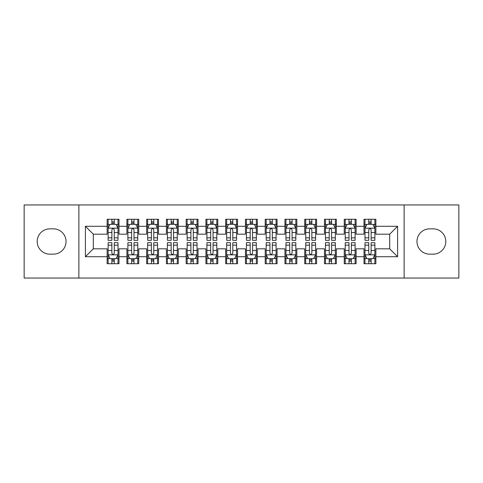<?xml version="1.0" encoding="UTF-8"?>
<svg xmlns="http://www.w3.org/2000/svg" width="483" height="483" viewBox="0 0 483 483"><rect width="100%" height="100%" fill="white"/><g stroke="black" fill="none" stroke-linecap="round" stroke-linejoin="round"><path stroke-width="0.72" d="M404.12 278.057L458.85 278.057L458.85 204.943L404.12 204.943L404.12 278.057L78.88 278.057L78.88 204.943L24.15 204.943L24.15 278.057L78.88 278.057M404.12 204.943L78.88 204.943M85.4 256.714L85.4 226.286L107.135 226.286L107.135 234.189L93.31 234.189L93.31 248.811L85.4 256.714L107.135 256.714L107.135 263.73L118.993 263.73L118.993 256.714L126.896 256.714L126.896 263.73L138.754 263.73L138.754 256.714L146.657 256.714L146.657 263.73L158.515 263.73L158.515 256.714L166.418 256.714L166.418 263.73L178.269 263.73L178.269 256.714L186.172 256.714L186.172 263.73L198.03 263.73L198.03 256.714L205.933 256.714L205.933 263.73L217.791 263.73L217.791 256.714L225.694 256.714L225.694 263.73L237.545 263.73L237.545 256.714L245.455 256.714L245.455 263.73L257.306 263.73L257.306 256.714L265.209 256.714L265.209 263.73L277.067 263.73L277.067 256.714L284.97 256.714L284.97 263.73L296.828 263.73L296.828 256.714L304.731 256.714L304.731 263.73L316.582 263.73L316.582 256.714L324.485 256.714L324.485 263.73L336.343 263.73L336.343 256.714L344.246 256.714L344.246 263.73L356.104 263.73L356.104 256.714L364.007 256.714L364.007 263.73L375.865 263.73L375.865 248.811L389.69 248.811L389.69 234.189L375.865 234.189L375.865 226.286L397.6 226.286L397.6 256.714L375.865 256.714M375.865 226.286L375.865 219.27L364.007 219.27L364.007 226.286L356.104 226.286L356.104 219.27L344.246 219.27L344.246 226.286L336.343 226.286L336.343 219.27L324.485 219.27L324.485 226.286L316.582 226.286L316.582 219.27L304.731 219.27L304.731 226.286L296.828 226.286L296.828 219.27L284.97 219.27L284.97 226.286L277.067 226.286L277.067 219.27L265.209 219.27L265.209 226.286L257.306 226.286L257.306 219.27L245.455 219.27L245.455 226.286L237.545 226.286L237.545 219.27L225.694 219.27L225.694 226.286L217.791 226.286L217.791 219.27L205.933 219.27L205.933 226.286L198.03 226.286L198.03 219.27L186.172 219.27L186.172 226.286L178.269 226.286L178.269 219.27L166.418 219.27L166.418 226.286L158.515 226.286L158.515 219.27L146.657 219.27L146.657 226.286L138.754 226.286L138.754 219.27L126.896 219.27L126.896 226.286L118.993 226.286L118.993 219.27L107.135 219.27L107.135 226.286M356.104 256.714L356.104 248.811L364.007 248.811L364.007 256.714M397.6 226.286L389.69 234.189M336.343 256.714L336.343 248.811L344.246 248.811L344.246 256.714M364.007 226.286L364.007 234.189L356.104 234.189L356.104 226.286M316.582 256.714L316.582 248.811L324.485 248.811L324.485 256.714M344.246 226.286L344.246 234.189L336.343 234.189L336.343 226.286M296.828 256.714L296.828 248.811L304.731 248.811L304.731 256.714M324.485 226.286L324.485 234.189L316.582 234.189L316.582 226.286M277.067 256.714L277.067 248.811L284.97 248.811L284.97 256.714M304.731 226.286L304.731 234.189L296.828 234.189L296.828 226.286M257.306 256.714L257.306 248.811L265.209 248.811L265.209 256.714M284.97 226.286L284.97 234.189L277.067 234.189L277.067 226.286M237.545 256.714L237.545 248.811L245.455 248.811L245.455 256.714M265.209 226.286L265.209 234.189L257.306 234.189L257.306 226.286M217.791 256.714L217.791 248.811L225.694 248.811L225.694 256.714M245.455 226.286L245.455 234.189L237.545 234.189L237.545 226.286M198.03 256.714L198.03 248.811L205.933 248.811L205.933 256.714M225.694 226.286L225.694 234.189L217.791 234.189L217.791 226.286M178.269 256.714L178.269 248.811L186.172 248.811L186.172 256.714M205.933 226.286L205.933 234.189L198.03 234.189L198.03 226.286M158.515 256.714L158.515 248.811L166.418 248.811L166.418 256.714M186.172 226.286L186.172 234.189L178.269 234.189L178.269 226.286M138.754 256.714L138.754 248.811L146.657 248.811L146.657 256.714M166.418 226.286L166.418 234.189L158.515 234.189L158.515 226.286M118.993 256.714L118.993 248.811L126.896 248.811L126.896 256.714M146.657 226.286L146.657 234.189L138.754 234.189L138.754 226.286M93.31 248.811L107.135 248.811L107.135 256.714M126.896 226.286L126.896 234.189L118.993 234.189L118.993 226.286M364.007 224.209L364.997 224.209M374.874 224.209L375.865 224.209M344.246 224.209L345.236 224.209M355.114 224.209L356.104 224.209M324.485 224.209L325.476 224.209M335.353 224.209L336.343 224.209M304.731 224.209L305.715 224.209M315.598 224.209L316.582 224.209M284.97 224.209L285.96 224.209M295.837 224.209L296.828 224.209M265.209 224.209L266.199 224.209M276.077 224.209L277.067 224.209M245.455 224.209L246.439 224.209M256.322 224.209L257.306 224.209M225.694 224.209L226.678 224.209M236.561 224.209L237.545 224.209M205.933 224.209L206.923 224.209M216.801 224.209L217.791 224.209M186.172 224.209L187.162 224.209M197.04 224.209L198.03 224.209M166.418 224.209L167.402 224.209M177.285 224.209L178.269 224.209M146.657 224.209L147.647 224.209M157.524 224.209L158.515 224.209M126.896 224.209L127.886 224.209M137.764 224.209L138.754 224.209M107.135 224.209L108.126 224.209M118.003 224.209L118.993 224.209M107.135 258.791L108.126 258.791M118.003 258.791L118.993 258.791M126.896 258.791L127.886 258.791M137.764 258.791L138.754 258.791M146.657 258.791L147.647 258.791M157.524 258.791L158.515 258.791M166.418 258.791L167.402 258.791M177.285 258.791L178.269 258.791M186.172 258.791L187.162 258.791M197.04 258.791L198.03 258.791M205.933 258.791L206.923 258.791M216.801 258.791L217.791 258.791M225.694 258.791L226.678 258.791M236.561 258.791L237.545 258.791M245.455 258.791L246.439 258.791M256.322 258.791L257.306 258.791M265.209 258.791L266.199 258.791M276.077 258.791L277.067 258.791M284.97 258.791L285.96 258.791M295.837 258.791L296.828 258.791M304.731 258.791L305.715 258.791M315.598 258.791L316.582 258.791M324.485 258.791L325.476 258.791M335.353 258.791L336.343 258.791M344.246 258.791L345.236 258.791M355.114 258.791L356.104 258.791M364.007 258.791L364.997 258.791M374.874 258.791L375.865 258.791M85.4 226.286L93.31 234.189M389.69 248.811L397.6 256.714M49.84 228.851A12.649 12.649 0 0 0 37.191 241.5A12.649 12.649 0 0 0 49.84 254.149L53.396 254.149A12.649 12.649 0 0 0 66.038 241.5A12.649 12.649 0 0 0 53.396 228.851L49.84 228.851M433.16 254.149A12.649 12.649 0 0 0 445.809 241.5A12.649 12.649 0 0 0 433.16 228.851L429.604 228.851A12.649 12.649 0 0 0 416.962 241.5A12.649 12.649 0 0 0 429.604 254.149L433.16 254.149M114.254 221.842L111.881 221.842M118.003 237.835L114.254 237.835L114.254 240.317L118.003 240.317L118.003 228.26L116.029 224.311L110.1 224.311L108.126 228.26L108.126 240.317L111.881 240.317L111.881 237.835L108.126 237.835M108.126 228.26L108.126 219.27M118.003 228.26L118.003 219.27M111.881 224.311L111.881 219.27M114.254 219.27L114.254 224.311M114.254 237.835L114.254 229.745C113.463 228.224 112.672 228.224 111.881 229.745L111.881 237.835M114.254 224.209L111.881 224.209M111.881 261.158L114.254 261.158M108.126 245.165L111.881 245.165L111.881 242.683L108.126 242.683L108.126 254.74L110.1 258.689L116.029 258.689L118.003 254.74L118.003 242.683L114.254 242.683L114.254 245.165L118.003 245.165M118.003 254.74L118.003 263.73M108.126 254.74L108.126 263.73M114.254 258.689L114.254 263.73M111.881 263.73L111.881 258.689M111.881 245.165L111.881 253.255C112.672 254.776 113.463 254.776 114.254 253.255L114.254 245.165M111.881 258.791L114.254 258.791M134.008 221.842L131.642 221.842M137.764 237.835L134.008 237.835L134.008 240.317L137.764 240.317L137.764 228.26L135.789 224.311L129.861 224.311L127.886 228.26L127.886 240.317L131.642 240.317L131.642 237.835L127.886 237.835M127.886 228.26L127.886 219.27M137.764 228.26L137.764 219.27M131.642 224.311L131.642 219.27M134.008 219.27L134.008 224.311M134.008 237.835L134.008 229.745C133.223 228.224 132.433 228.224 131.642 229.745L131.642 237.835M134.008 224.209L131.642 224.209M153.769 221.842L151.396 221.842M157.524 237.835L153.769 237.835L153.769 240.317L157.524 240.317L157.524 228.26L155.55 224.311L149.621 224.311L147.647 228.26L147.647 240.317L151.396 240.317L151.396 237.835L147.647 237.835M147.647 228.26L147.647 219.27M157.524 228.26L157.524 219.27M151.396 224.311L151.396 219.27M153.769 219.27L153.769 224.311M153.769 237.835L153.769 229.745C152.978 228.224 152.187 228.224 151.396 229.745L151.396 237.835M153.769 224.209L151.396 224.209M131.642 261.158L134.008 261.158M127.886 245.165L131.642 245.165L131.642 242.683L127.886 242.683L127.886 254.74L129.861 258.689L135.789 258.689L137.764 254.74L137.764 242.683L134.008 242.683L134.008 245.165L137.764 245.165M137.764 254.74L137.764 263.73M127.886 254.74L127.886 263.73M134.008 258.689L134.008 263.73M131.642 263.73L131.642 258.689M131.642 245.165L131.642 253.255C132.427 254.776 133.217 254.776 134.008 253.255L134.008 245.165M131.642 258.791L134.008 258.791M151.396 261.158L153.769 261.158M147.647 245.165L151.396 245.165L151.396 242.683L147.647 242.683L147.647 254.74L149.621 258.689L155.55 258.689L157.524 254.74L157.524 242.683L153.769 242.683L153.769 245.165L157.524 245.165M157.524 254.74L157.524 263.73M147.647 254.74L147.647 263.73M153.769 258.689L153.769 263.73M151.396 263.73L151.396 258.689M151.396 245.165L151.396 253.255C152.187 254.776 152.978 254.776 153.769 253.255L153.769 245.165M151.396 258.791L153.769 258.791M173.53 221.842L171.157 221.842M177.285 237.835L173.53 237.835L173.53 240.317L177.285 240.317L177.285 228.26L175.305 224.311L169.382 224.311L167.402 228.26L167.402 240.317L171.157 240.317L171.157 237.835L167.402 237.835M167.402 228.26L167.402 219.27M177.285 228.26L177.285 219.27M171.157 224.311L171.157 219.27M173.53 219.27L173.53 224.311M173.53 237.835L173.53 229.745C172.739 228.224 171.948 228.224 171.157 229.745L171.157 237.835M173.53 224.209L171.157 224.209M193.291 221.842L190.918 221.842M197.04 237.835L193.291 237.835L193.291 240.317L197.04 240.317L197.04 228.26L195.066 224.311L189.137 224.311L187.162 228.26L187.162 240.317L190.918 240.317L190.918 237.835L187.162 237.835M187.162 228.26L187.162 219.27M197.04 228.26L197.04 219.27M190.918 224.311L190.918 219.27M193.291 219.27L193.291 224.311M193.291 237.835L193.291 229.745C192.5 228.224 191.709 228.224 190.918 229.745L190.918 237.835M193.291 224.209L190.918 224.209M171.157 261.158L173.53 261.158M167.402 245.165L171.157 245.165L171.157 242.683L167.402 242.683L167.402 254.74L169.382 258.689L175.305 258.689L177.285 254.74L177.285 242.683L173.53 242.683L173.53 245.165L177.285 245.165M177.285 254.74L177.285 263.73M167.402 254.74L167.402 263.73M173.53 258.689L173.53 263.73M171.157 263.73L171.157 258.689M171.157 245.165L171.157 253.255C171.948 254.776 172.739 254.776 173.53 253.255L173.53 245.165M171.157 258.791L173.53 258.791M190.918 261.158L193.291 261.158M187.162 245.165L190.918 245.165L190.918 242.683L187.162 242.683L187.162 254.74L189.137 258.689L195.066 258.689L197.04 254.74L197.04 242.683L193.291 242.683L193.291 245.165L197.04 245.165M197.04 254.74L197.04 263.73M187.162 254.74L187.162 263.73M193.291 258.689L193.291 263.73M190.918 263.73L190.918 258.689M190.918 245.165L190.918 253.255C191.709 254.776 192.494 254.776 193.291 253.255L193.291 245.165M190.918 258.791L193.291 258.791M213.045 221.842L210.679 221.842M216.801 237.835L213.045 237.835L213.045 240.317L216.801 240.317L216.801 228.26L214.826 224.311L208.898 224.311L206.923 228.26L206.923 240.317L210.679 240.317L210.679 237.835L206.923 237.835M206.923 228.26L206.923 219.27M216.801 228.26L216.801 219.27M210.679 224.311L210.679 219.27M213.045 219.27L213.045 224.311M213.045 237.835L213.045 229.745C212.26 228.224 211.469 228.224 210.679 229.745L210.679 237.835M213.045 224.209L210.679 224.209M210.679 261.158L213.045 261.158M206.923 245.165L210.679 245.165L210.679 242.683L206.923 242.683L206.923 254.74L208.898 258.689L214.826 258.689L216.801 254.74L216.801 242.683L213.045 242.683L213.045 245.165L216.801 245.165M216.801 254.74L216.801 263.73M206.923 254.74L206.923 263.73M213.045 258.689L213.045 263.73M210.679 263.73L210.679 258.689M210.679 245.165L210.679 253.255C211.463 254.776 212.254 254.776 213.045 253.255L213.045 245.165M210.679 258.791L213.045 258.791M232.806 221.842L230.433 221.842M236.561 237.835L232.806 237.835L232.806 240.317L236.561 240.317L236.561 228.26L234.587 224.311L228.658 224.311L226.678 228.26L226.678 240.317L230.433 240.317L230.433 237.835L226.678 237.835M226.678 228.26L226.678 219.27M236.561 228.26L236.561 219.27M230.433 224.311L230.433 219.27M232.806 219.27L232.806 224.311M232.806 237.835L232.806 229.745C232.015 228.224 231.224 228.224 230.433 229.745L230.433 237.835M232.806 224.209L230.433 224.209M230.433 261.158L232.806 261.158M226.678 245.165L230.433 245.165L230.433 242.683L226.678 242.683L226.678 254.74L228.658 258.689L234.587 258.689L236.561 254.74L236.561 242.683L232.806 242.683L232.806 245.165L236.561 245.165M236.561 254.74L236.561 263.73M226.678 254.74L226.678 263.73M232.806 258.689L232.806 263.73M230.433 263.73L230.433 258.689M230.433 245.165L230.433 253.255C231.224 254.776 232.015 254.776 232.806 253.255L232.806 245.165M230.433 258.791L232.806 258.791M252.567 221.842L250.194 221.842M256.322 237.835L252.567 237.835L252.567 240.317L256.322 240.317L256.322 228.26L254.342 224.311L248.413 224.311L246.439 228.26L246.439 240.317L250.194 240.317L250.194 237.835L246.439 237.835M246.439 228.26L246.439 219.27M256.322 228.26L256.322 219.27M250.194 224.311L250.194 219.27M252.567 219.27L252.567 224.311M252.567 237.835L252.567 229.745C251.776 228.224 250.985 228.224 250.194 229.745L250.194 237.835M252.567 224.209L250.194 224.209M250.194 261.158L252.567 261.158M246.439 245.165L250.194 245.165L250.194 242.683L246.439 242.683L246.439 254.74L248.413 258.689L254.342 258.689L256.322 254.74L256.322 242.683L252.567 242.683L252.567 245.165L256.322 245.165M256.322 254.74L256.322 263.73M246.439 254.74L246.439 263.73M252.567 258.689L252.567 263.73M250.194 263.73L250.194 258.689M250.194 245.165L250.194 253.255C250.985 254.776 251.776 254.776 252.567 253.255L252.567 245.165M250.194 258.791L252.567 258.791M272.321 221.842L269.955 221.842M276.077 237.835L272.321 237.835L272.321 240.317L276.077 240.317L276.077 228.26L274.103 224.311L268.174 224.311L266.199 228.26L266.199 240.317L269.955 240.317L269.955 237.835L266.199 237.835M266.199 228.26L266.199 219.27M276.077 228.26L276.077 219.27M269.955 224.311L269.955 219.27M272.321 219.27L272.321 224.311M272.321 237.835L272.321 229.745C271.537 228.224 270.746 228.224 269.955 229.745L269.955 237.835M272.321 224.209L269.955 224.209M269.955 261.158L272.321 261.158M266.199 245.165L269.955 245.165L269.955 242.683L266.199 242.683L266.199 254.74L268.174 258.689L274.103 258.689L276.077 254.74L276.077 242.683L272.321 242.683L272.321 245.165L276.077 245.165M276.077 254.74L276.077 263.73M266.199 254.74L266.199 263.73M272.321 258.689L272.321 263.73M269.955 263.73L269.955 258.689M269.955 245.165L269.955 253.255C270.74 254.776 271.531 254.776 272.321 253.255L272.321 245.165M269.955 258.791L272.321 258.791M292.082 221.842L289.709 221.842M295.837 237.835L292.082 237.835L292.082 240.317L295.837 240.317L295.837 228.26L293.863 224.311L287.934 224.311L285.96 228.26L285.96 240.317L289.709 240.317L289.709 237.835L285.96 237.835M285.96 228.26L285.96 219.27M295.837 228.26L295.837 219.27M289.709 224.311L289.709 219.27M292.082 219.27L292.082 224.311M292.082 237.835L292.082 229.745C291.291 228.224 290.506 228.224 289.709 229.745L289.709 237.835M292.082 224.209L289.709 224.209M289.709 261.158L292.082 261.158M285.96 245.165L289.709 245.165L289.709 242.683L285.96 242.683L285.96 254.74L287.934 258.689L293.863 258.689L295.837 254.74L295.837 242.683L292.082 242.683L292.082 245.165L295.837 245.165M295.837 254.74L295.837 263.73M285.96 254.74L285.96 263.73M292.082 258.689L292.082 263.73M289.709 263.73L289.709 258.689M289.709 245.165L289.709 253.255C290.5 254.776 291.291 254.776 292.082 253.255L292.082 245.165M289.709 258.791L292.082 258.791M311.843 221.842L309.47 221.842M315.598 237.835L311.843 237.835L311.843 240.317L315.598 240.317L315.598 228.26L313.618 224.311L307.695 224.311L305.715 228.26L305.715 240.317L309.47 240.317L309.47 237.835L305.715 237.835M305.715 228.26L305.715 219.27M315.598 228.26L315.598 219.27M309.47 224.311L309.47 219.27M311.843 219.27L311.843 224.311M311.843 237.835L311.843 229.745C311.052 228.224 310.261 228.224 309.47 229.745L309.47 237.835M311.843 224.209L309.47 224.209M309.47 261.158L311.843 261.158M305.715 245.165L309.47 245.165L309.47 242.683L305.715 242.683L305.715 254.74L307.695 258.689L313.618 258.689L315.598 254.74L315.598 242.683L311.843 242.683L311.843 245.165L315.598 245.165M315.598 254.74L315.598 263.73M305.715 254.74L305.715 263.73M311.843 258.689L311.843 263.73M309.47 263.73L309.47 258.689M309.47 245.165L309.47 253.255C310.261 254.776 311.052 254.776 311.843 253.255L311.843 245.165M309.47 258.791L311.843 258.791M331.604 221.842L329.231 221.842M335.353 237.835L331.604 237.835L331.604 240.317L335.353 240.317L335.353 228.26L333.379 224.311L327.45 224.311L325.476 228.26L325.476 240.317L329.231 240.317L329.231 237.835L325.476 237.835M325.476 228.26L325.476 219.27M335.353 228.26L335.353 219.27M329.231 224.311L329.231 219.27M331.604 219.27L331.604 224.311M331.604 237.835L331.604 229.745C330.813 228.224 330.022 228.224 329.231 229.745L329.231 237.835M331.604 224.209L329.231 224.209M329.231 261.158L331.604 261.158M325.476 245.165L329.231 245.165L329.231 242.683L325.476 242.683L325.476 254.74L327.45 258.689L333.379 258.689L335.353 254.74L335.353 242.683L331.604 242.683L331.604 245.165L335.353 245.165M335.353 254.74L335.353 263.73M325.476 254.74L325.476 263.73M331.604 258.689L331.604 263.73M329.231 263.73L329.231 258.689M329.231 245.165L329.231 253.255C330.022 254.776 330.813 254.776 331.604 253.255L331.604 245.165M329.231 258.791L331.604 258.791M351.358 221.842L348.992 221.842M355.114 237.835L351.358 237.835L351.358 240.317L355.114 240.317L355.114 228.26L353.139 224.311L347.211 224.311L345.236 228.26L345.236 240.317L348.992 240.317L348.992 237.835L345.236 237.835M345.236 228.26L345.236 219.27M355.114 228.26L355.114 219.27M348.992 224.311L348.992 219.27M351.358 219.27L351.358 224.311M351.358 237.835L351.358 229.745C350.573 228.224 349.783 228.224 348.992 229.745L348.992 237.835M351.358 224.209L348.992 224.209M348.992 261.158L351.358 261.158M345.236 245.165L348.992 245.165L348.992 242.683L345.236 242.683L345.236 254.74L347.211 258.689L353.139 258.689L355.114 254.74L355.114 242.683L351.358 242.683L351.358 245.165L355.114 245.165M355.114 254.74L355.114 263.73M345.236 254.74L345.236 263.73M351.358 258.689L351.358 263.73M348.992 263.73L348.992 258.689M348.992 245.165L348.992 253.255C349.777 254.776 350.567 254.776 351.358 253.255L351.358 245.165M348.992 258.791L351.358 258.791M371.119 221.842L368.746 221.842M374.874 237.835L371.119 237.835L371.119 240.317L374.874 240.317L374.874 228.26L372.9 224.311L366.971 224.311L364.997 228.26L364.997 240.317L368.746 240.317L368.746 237.835L364.997 237.835M364.997 228.26L364.997 219.27M374.874 228.26L374.874 219.27M368.746 224.311L368.746 219.27M371.119 219.27L371.119 224.311M371.119 237.835L371.119 229.745C370.328 228.224 369.537 228.224 368.746 229.745L368.746 237.835M371.119 224.209L368.746 224.209M368.746 261.158L371.119 261.158M364.997 245.165L368.746 245.165L368.746 242.683L364.997 242.683L364.997 254.74L366.971 258.689L372.9 258.689L374.874 254.74L374.874 242.683L371.119 242.683L371.119 245.165L374.874 245.165M374.874 254.74L374.874 263.73M364.997 254.74L364.997 263.73M371.119 258.689L371.119 263.73M368.746 263.73L368.746 258.689M368.746 245.165L368.746 253.255C369.537 254.776 370.328 254.776 371.119 253.255L371.119 245.165M368.746 258.791L371.119 258.791M117.955 228.163L108.174 228.163M108.126 224.547L109.985 224.547M116.149 224.547L118.003 224.547M111.881 232.54L108.126 232.54M118.003 232.54L114.254 232.54M114.254 223.098L111.881 223.098M108.174 254.837L117.955 254.837M118.003 258.453L116.149 258.453M109.985 258.453L108.126 258.453M114.254 250.46L118.003 250.46M108.126 250.46L111.881 250.46M111.881 259.902L114.254 259.902M137.715 228.163L127.935 228.163M127.886 224.547L129.74 224.547M135.91 224.547L137.764 224.547M131.642 232.54L127.886 232.54M137.764 232.54L134.008 232.54M134.008 223.098L131.642 223.098M157.476 228.163L147.695 228.163M147.647 224.547L149.501 224.547M155.665 224.547L157.524 224.547M151.396 232.54L147.647 232.54M157.524 232.54L153.769 232.54M153.769 223.098L151.396 223.098M127.935 254.837L137.715 254.837M137.764 258.453L135.91 258.453M129.74 258.453L127.886 258.453M134.008 250.46L137.764 250.46M127.886 250.46L131.642 250.46M131.642 259.902L134.008 259.902M147.695 254.837L157.476 254.837M157.524 258.453L155.665 258.453M149.501 258.453L147.647 258.453M153.769 250.46L157.524 250.46M147.647 250.46L151.396 250.46M151.396 259.902L153.769 259.902M177.231 228.163L167.45 228.163M167.402 224.547L169.261 224.547M175.426 224.547L177.285 224.547M171.157 232.54L167.402 232.54M177.285 232.54L173.53 232.54M173.53 223.098L171.157 223.098M196.992 228.163L187.211 228.163M187.162 224.547L189.022 224.547M195.186 224.547L197.04 224.547M190.918 232.54L187.162 232.54M197.04 232.54L193.291 232.54M193.291 223.098L190.918 223.098M167.45 254.837L177.231 254.837M177.285 258.453L175.426 258.453M169.261 258.453L167.402 258.453M173.53 250.46L177.285 250.46M167.402 250.46L171.157 250.46M171.157 259.902L173.53 259.902M187.211 254.837L196.992 254.837M197.04 258.453L195.186 258.453M189.022 258.453L187.162 258.453M193.291 250.46L197.04 250.46M187.162 250.46L190.918 250.46M190.918 259.902L193.291 259.902M216.752 228.163L206.972 228.163M206.923 224.547L208.777 224.547M214.941 224.547L216.801 224.547M210.679 232.54L206.923 232.54M216.801 232.54L213.045 232.54M213.045 223.098L210.679 223.098M206.972 254.837L216.752 254.837M216.801 258.453L214.941 258.453M208.777 258.453L206.923 258.453M213.045 250.46L216.801 250.46M206.923 250.46L210.679 250.46M210.679 259.902L213.045 259.902M236.513 228.163L226.732 228.163M226.678 224.547L228.537 224.547M234.702 224.547L236.561 224.547M230.433 232.54L226.678 232.54M236.561 232.54L232.806 232.54M232.806 223.098L230.433 223.098M226.732 254.837L236.513 254.837M236.561 258.453L234.702 258.453M228.537 258.453L226.678 258.453M232.806 250.46L236.561 250.46M226.678 250.46L230.433 250.46M230.433 259.902L232.806 259.902M256.268 228.163L246.487 228.163M246.439 224.547L248.298 224.547M254.463 224.547L256.322 224.547M250.194 232.54L246.439 232.54M256.322 232.54L252.567 232.54M252.567 223.098L250.194 223.098M246.487 254.837L256.268 254.837M256.322 258.453L254.463 258.453M248.298 258.453L246.439 258.453M252.567 250.46L256.322 250.46M246.439 250.46L250.194 250.46M250.194 259.902L252.567 259.902M276.028 228.163L266.248 228.163M266.199 224.547L268.059 224.547M274.223 224.547L276.077 224.547M269.955 232.54L266.199 232.54M276.077 232.54L272.321 232.54M272.321 223.098L269.955 223.098M266.248 254.837L276.028 254.837M276.077 258.453L274.223 258.453M268.059 258.453L266.199 258.453M272.321 250.46L276.077 250.46M266.199 250.46L269.955 250.46M269.955 259.902L272.321 259.902M295.789 228.163L286.008 228.163M285.96 224.547L287.814 224.547M293.978 224.547L295.837 224.547M289.709 232.54L285.96 232.54M295.837 232.54L292.082 232.54M292.082 223.098L289.709 223.098M286.008 254.837L295.789 254.837M295.837 258.453L293.978 258.453M287.814 258.453L285.96 258.453M292.082 250.46L295.837 250.46M285.96 250.46L289.709 250.46M289.709 259.902L292.082 259.902M315.55 228.163L305.769 228.163M305.715 224.547L307.574 224.547M313.739 224.547L315.598 224.547M309.47 232.54L305.715 232.54M315.598 232.54L311.843 232.54M311.843 223.098L309.47 223.098M305.769 254.837L315.55 254.837M315.598 258.453L313.739 258.453M307.574 258.453L305.715 258.453M311.843 250.46L315.598 250.46M305.715 250.46L309.47 250.46M309.47 259.902L311.843 259.902M335.305 228.163L325.524 228.163M325.476 224.547L327.335 224.547M333.499 224.547L335.353 224.547M329.231 232.54L325.476 232.54M335.353 232.54L331.604 232.54M331.604 223.098L329.231 223.098M325.524 254.837L335.305 254.837M335.353 258.453L333.499 258.453M327.335 258.453L325.476 258.453M331.604 250.46L335.353 250.46M325.476 250.46L329.231 250.46M329.231 259.902L331.604 259.902M355.065 228.163L345.285 228.163M345.236 224.547L347.09 224.547M353.26 224.547L355.114 224.547M348.992 232.54L345.236 232.54M355.114 232.54L351.358 232.54M351.358 223.098L348.992 223.098M345.285 254.837L355.065 254.837M355.114 258.453L353.26 258.453M347.09 258.453L345.236 258.453M351.358 250.46L355.114 250.46M345.236 250.46L348.992 250.46M348.992 259.902L351.358 259.902M374.826 228.163L365.045 228.163M364.997 224.547L366.851 224.547M373.015 224.547L374.874 224.547M368.746 232.54L364.997 232.54M374.874 232.54L371.119 232.54M371.119 223.098L368.746 223.098M365.045 254.837L374.826 254.837M374.874 258.453L373.015 258.453M366.851 258.453L364.997 258.453M371.119 250.46L374.874 250.46M364.997 250.46L368.746 250.46M368.746 259.902L371.119 259.902"/></g></svg>

